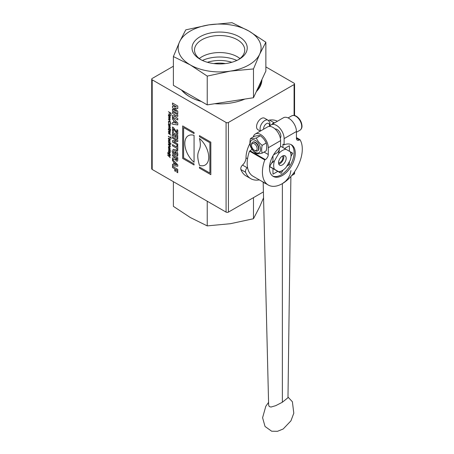 <?xml version="1.0" encoding="UTF-8"?>
<svg xmlns="http://www.w3.org/2000/svg" width="454" height="454" viewBox="0 0 454 454"><rect width="100%" height="100%" fill="white"/><g stroke="black" fill="none" stroke-linecap="round" stroke-linejoin="round"><path stroke-width="0.68" d="M240.898 169.541L245.586 172.248A3.314 1.912 -60 0 1 247.197 167.776L242.51 165.069A3.314 1.912 120 0 0 240.898 169.541A31.508 18.194 120 0 0 246.085 175.953L250.773 178.66A31.508 18.194 120 0 0 259.342 179.875M242.51 165.069A6.634 3.831 120 0 0 246.006 157.805A22.388 12.928 -60 0 1 249.95 143.458M277.371 121.258A31.508 18.194 120 0 0 269.443 120.094A3.314 1.912 120 0 0 268.473 120.497M245.586 172.248A31.508 18.194 120 0 0 250.773 178.66M247.538 167.458A6.634 3.831 -60 0 1 247.197 167.776M274.863 122.705A31.508 18.194 120 0 0 274.137 122.801L269.443 120.094M271.997 124.356A3.314 1.912 -60 0 1 274.137 122.801M255.392 152.351A7.298 4.211 -120 0 0 259.858 145.995A7.298 4.211 -120 0 0 250.92 140.836A7.298 4.211 -120 0 0 255.392 152.351M257.702 150.79A4.977 2.872 -120 0 0 257.878 150.7A4.977 2.872 -120 0 0 258.638 146.716A4.977 2.872 -120 0 0 255.392 142.329A4.977 2.872 -120 0 0 252.901 142.085A4.977 2.872 -120 0 0 252.742 142.193M262.185 153.151L266.186 150.841C266.89 147.828 266.89 145.218 266.186 143.021C264.937 140.184 262.985 137.749 260.324 135.729C259.075 135.496 257.117 135.667 254.461 136.251L250.455 138.561C251.703 138.793 253.661 138.623 256.317 138.039C257.566 140.876 259.523 143.311 262.185 145.331C261.476 148.344 261.476 150.949 262.185 153.151C259.523 153.73 257.566 153.906 256.317 153.673C253.661 151.647 251.703 149.218 250.455 146.381C249.751 144.179 249.751 141.574 250.455 138.561M266.186 143.021L262.185 145.331M260.324 135.729L256.317 138.039M291.008 156.324L292.796 153.231L280.532 146.148M292.796 153.231L290.861 152.113M279.426 147.8L279.426 149.576L277.786 152.419L273.507 154.888M272.979 155.801L272.979 160.744L269.58 166.635L272.979 168.599L272.979 174.149L277.786 171.374L281.185 173.337L283.058 170.102M251.919 149.031A4.148 2.395 -60 0 1 250.114 150.796L249.524 151.131A28.193 16.276 120 0 0 253.02 176.226L268.263 185.028A28.193 16.276 120 0 0 282.36 183.632L285.441 181.345L288.046 178.354L289.896 175.045L290.969 170.602M282.944 147.544L282.944 144.162L284.119 144.837A18.239 10.533 -60 0 1 291.479 144.815A18.239 10.533 -60 0 1 291.479 165.875A18.239 10.533 -60 0 1 273.24 176.407A18.239 10.533 -60 0 1 270.136 162.924A18.239 10.533 -60 0 1 280.6 146.869L280.6 140.638L268.286 147.749L268.286 154.519L264.052 152.073M284.119 138.606A10.777 6.225 -120 0 0 279.414 127.761A10.777 6.225 -120 0 0 271.106 124.873L283.421 117.762A10.777 6.225 60 0 1 291.729 120.65A10.777 6.225 60 0 1 296.434 131.501L284.119 138.606L284.119 144.837M271.106 124.873A10.777 6.225 -120 0 0 269.642 126.399M275.056 128.97A5.391 3.11 60 0 1 279.777 132.313A5.391 3.11 60 0 1 280.311 138.073M268.286 147.749A10.777 6.225 -120 0 0 263.581 136.898A10.777 6.225 -120 0 0 255.279 134.009L267.588 126.904A10.777 6.225 60 0 1 275.896 129.793A10.777 6.225 60 0 1 280.6 140.638M289.397 151.267L289.397 145.717L284.59 148.492M268.637 405.025L263.178 182.394L266.192 183.83M268.637 405.087L269.262 406.568L271.004 407.045L275.799 405.638L282.36 402.238L287.978 397.71M296.434 138.271A4.148 2.395 120 0 0 297.291 140.167A4.148 2.395 120 0 0 299.362 139.963L296.434 138.271L296.434 131.501M282.36 402.238L282.36 183.632A28.193 16.276 120 0 0 299.952 139.622L299.362 139.963M299.952 139.622L296.434 137.59M250.114 150.796L265.357 159.592A4.148 2.395 120 0 0 268.286 154.519M255.279 134.009A10.777 6.225 -120 0 0 253.275 136.938M265.357 159.592L264.773 159.933A28.193 16.276 120 0 0 268.263 185.028M272.672 176.038A18.239 10.533 120 0 0 290.31 165.199A18.239 10.533 120 0 0 290.878 144.508M286.769 166.192L289.397 164.671L289.397 161.635M289.397 164.671L288.08 163.917M264.773 159.933L249.524 151.131M272.979 168.599L277.786 171.374M279.465 147.766L279.426 148.537M279.335 149.735L278.705 153.537L274.488 160.835L271.515 163.287M260.341 131.087L257.934 129.702A6.634 3.831 -60 0 1 256.561 126.666A6.634 3.831 -60 0 1 259.455 119.987A6.634 3.831 -60 0 1 264.568 118.21L268.087 120.242A6.634 3.831 120 0 0 264.773 120.571A6.634 3.831 120 0 0 260.08 128.698A6.634 3.831 120 0 0 260.63 130.922M173.383 181.685L173.383 206.343L190.305 217.523L207.234 225.888L230.354 223.714L253.474 218.737L259.671 206.791L263.558 197.836M207.234 225.888L207.234 201.23M253.474 218.737L253.474 197.638M225.405 63.583A20.731 11.969 0 0 0 213.84 63.583M239.962 58.543A25.118 14.5 0 0 0 199.289 58.543M238.225 59.775A25.118 14.5 0 0 0 244.74 50.031A25.118 14.5 0 0 0 219.623 35.531A25.118 14.5 0 0 0 194.511 50.031A25.118 14.5 0 0 0 201.026 59.775M239.15 59.264A27.609 15.941 180 0 1 200.101 59.264A27.609 15.941 180 0 1 200.101 36.723A27.609 15.941 180 0 1 239.15 36.723A27.609 15.941 180 0 1 239.15 59.264L239.15 59.264M185.771 29.856L208.891 24.874A41.462 23.937 0 0 0 179.58 41.796L185.771 29.856M232.017 22.7L248.94 31.071A41.462 23.937 0 0 0 208.891 24.874L232.017 22.7M248.94 31.071L265.868 42.245L259.671 54.191A41.462 23.937 0 0 0 248.94 31.071M259.671 54.191L253.474 68.94L230.354 71.113A41.462 23.937 0 0 0 259.671 54.191M230.354 71.113L207.234 76.096L190.305 64.922A41.462 23.937 0 0 0 230.354 71.113M190.305 64.922L173.383 56.551L179.58 41.796A41.462 23.937 0 0 0 190.305 64.922M253.474 68.94L253.474 97.735L265.868 71.034L265.868 42.245M207.234 76.096L207.234 104.885L253.474 97.735M173.383 56.551L173.383 85.341L207.234 104.885M190.016 96.906A41.462 23.937 180 0 1 182.167 90.414M261.022 81.476A41.462 23.937 180 0 1 256.618 90.953M170.244 155.438L167.793 153.554L168.201 152.47M170.301 154.491L169.949 154.996L170.233 155.444L168.723 154.547L167.696 153.026L168.19 152.476L167.901 153.18L168.752 154.315L168.621 152.907M168.763 154.298L168.616 152.907M168.201 152.743L167.912 153.174L168.201 152.743M170.102 154.4L169.348 153.321L168.604 153.56L169.359 154.661L170.102 154.4L169.359 153.316L168.621 153.554M168.769 153.219L168.604 153.56M168.417 153.412L169.331 153.038L170.29 154.496L169.949 154.996L170.29 154.496M167.889 152.442L168.19 152.476M168.19 152.748L167.901 153.18M177.769 134.214L176.856 133.686L173.371 128.805L173.371 131.734L172.492 131.223L172.492 126.978L173.405 127.506L176.89 132.375L176.89 129.628L177.769 130.133L177.769 134.214M177.769 134.197L176.867 133.675L173.371 128.805M176.901 132.369L176.901 129.634M173.371 131.722L172.492 131.223M172.503 131.217L172.503 126.984M173.371 136.382L172.503 135.882L172.503 132.267L177.741 135.292L177.741 138.896L176.873 138.385L176.873 136.013L175.624 135.292L175.613 137.466L174.75 136.972L174.762 134.798L173.383 133.998L173.371 136.393L172.492 135.888L172.492 132.262M175.613 137.454L174.75 136.972L174.75 134.804L173.371 134.004M177.741 138.896L176.861 138.391L176.861 136.024L175.613 135.298M209.901 173.048L209.901 142.715L199.454 136.699L199.454 135.615L210.832 142.181L210.832 174.677L199.454 168.111L199.454 167.027L209.89 173.053L209.89 142.721L199.454 136.699M210.832 174.665L199.454 168.111M199.465 168.105L199.465 167.032M199.465 136.688L199.465 135.621M172.503 138.169L172.503 137.085L177.769 140.121L177.769 141.608L173.723 141.682L177.769 144.014L177.769 145.121L172.503 142.068L172.503 140.581L176.538 140.507L172.492 138.175L172.492 137.08M177.769 141.603L173.723 141.682M176.549 140.502L172.492 138.175M177.769 145.121L172.492 142.074L172.492 140.581M194.062 163.911L194.062 164.995L182.684 158.429L182.684 125.934L194.062 132.5L194.062 133.584L183.626 127.557L183.626 157.89L194.062 163.911M194.062 133.567L183.626 127.557M194.062 164.984L182.684 158.429M182.695 158.423L182.695 125.94M177.758 150.62L176.873 150.109L176.873 148.339L172.503 145.813L172.503 144.588M176.873 147.102L176.861 145.376L177.758 145.893L177.758 150.632L176.861 150.115L176.861 148.344L172.492 145.819L172.492 144.582L176.861 147.107L176.873 145.382M194.062 135.349L194.062 162.26A16.917 9.767 60 0 1 185.272 147.51A16.917 9.767 60 0 1 188.308 135.706A16.917 9.767 60 0 1 194.062 135.349M194.062 162.26A16.917 9.767 60 0 1 185.26 147.522A16.917 9.767 60 0 1 188.302 135.712M177.616 156.142L176.674 155.518L176.986 154.093L175.148 150.904L173.825 150.705L173.326 151.931L173.417 152.726L174.699 153.463L174.711 152.181L175.545 152.657L175.545 155.12L172.73 153.497L172.446 151.261L173.19 149.315L175.136 149.599C176.805 150.592 177.701 152.26 177.832 154.604L177.61 156.153L176.663 155.523L176.975 154.099L175.136 150.915L173.82 150.711M175.545 155.103L172.741 153.486L172.458 151.256L173.195 149.309M174.711 153.458L174.699 152.175M199.465 165.364L199.454 165.375C194.278 147.72 203 153.231 199.454 138.459A16.917 9.767 60 0 1 208.255 153.197A16.917 9.767 60 0 1 205.214 165.006A16.917 9.767 60 0 1 199.465 165.364C194.289 147.715 203.012 153.225 199.465 138.453M205.214 165.006A16.917 9.767 60 0 1 199.454 165.375M174.699 157.135L172.492 155.87L172.503 154.638L177.769 157.68L177.747 160.398L177.355 161.181L176.39 161.068L175.119 159.093L174.625 159.416L172.503 159.206L172.503 157.844L174.33 158.071L174.716 157.402L172.492 155.87L172.492 154.632M174.33 158.071L174.688 157.141M177.361 161.176L176.402 161.056L175.131 159.087L174.614 159.422L172.492 159.212L172.492 157.839M176.288 159.717L176.952 159.144L176.952 158.435L175.522 157.606L176.277 159.723L176.725 159.774M176.277 159.723L176.941 159.155L176.941 158.44L175.511 157.612M175.119 159.093L174.614 159.422M176.544 111.468L172.492 107.558L172.492 106.06L176.544 106.917L172.492 104.602L172.492 103.013L177.769 106.06L177.769 108.614L174.262 107.882L177.769 111.275L177.769 113.733L172.492 110.685L172.492 109.102L176.544 111.468M177.769 113.721L172.492 110.685L172.503 109.108M177.769 108.602L174.262 107.882M176.555 106.9L172.492 104.602L172.503 103.018M176.555 111.44L172.492 107.558M172.503 107.547L172.503 106.066M175.596 171.396L174.745 170.903L174.733 168.854L172.492 167.56L172.503 166.329L177.741 169.353L177.741 172.747L176.873 172.231L176.873 170.074L175.607 169.342L175.596 171.408L174.733 170.908L174.745 168.848L172.492 167.56L172.492 166.323M177.741 172.747L176.861 172.242L176.861 170.085L175.596 169.353M172.492 116.95L172.492 115.322L174.75 116.627L174.75 114.709L172.492 113.404L172.492 111.78L177.769 114.828L177.769 116.451L175.749 115.288L175.749 117.206L177.769 118.369L177.769 119.998L172.492 116.95L172.503 115.327M177.769 119.987L172.503 116.945M175.76 115.276L177.769 116.434M174.762 116.621L174.762 114.703L172.492 113.404M172.503 113.398L172.503 111.786M169.683 114.079L169.671 112.683L168.411 111.684L171.039 113.205L171.039 114.924L170.829 113.341L169.887 112.813L169.683 114.079L169.683 112.677L168.4 111.678M171.039 114.924L170.817 113.347L169.887 112.813M173.621 122.648L173.621 120.361L172.492 119.232L172.492 117.58L177.769 122.943L177.769 124.935L172.492 124.231L172.492 122.455L173.621 122.648L173.632 120.355L172.492 119.232L172.503 117.592M177.769 124.924L172.492 124.231L172.503 122.455M174.631 121.309L176.691 123.284L174.62 121.314L174.62 122.841L176.68 123.306M171.039 115.742L168.411 113.971M173.695 164.422L173.695 161.908L172.492 160.693L172.492 159.411L177.769 164.847L177.769 166.238L172.492 165.597L172.492 164.234L173.712 164.41L173.695 161.908M177.769 166.226L172.492 165.597L172.503 164.24M174.552 162.77L174.552 164.541L176.714 164.91L174.552 162.77L176.714 164.91M173.712 161.896L172.492 160.693L172.503 159.422M169.331 117.245L168.36 115.696L168.582 115.163L169.319 115.276L170.29 116.826L169.995 117.393L169.319 117.251L168.349 115.702L168.576 115.168M170.091 116.712L169.921 117.081L170.102 116.706L169.331 115.543L168.559 115.815L169.319 116.979L170.091 116.712L169.319 115.554L168.548 115.821L168.723 115.447M170.057 117.365L169.319 117.251M168.4 119.328L169.983 119.595L168.4 117.751L170.233 118.034L168.689 118.051L170.233 119.595L170.233 119.896L168.706 119.635L170.233 121.417L168.4 119.328M170.233 121.4L168.411 119.334M168.718 119.629L170.233 119.89M168.701 118.046L170.233 118.301M169.995 119.589L168.411 117.751M170.301 127.932L169.558 128.249L168.411 127.585L169.586 128.022L170.102 127.75L168.411 125.928L170.233 126.961L170.125 128.363M169.586 128.022L170.102 127.75L168.4 125.923M170.29 127.937L169.546 128.255L168.4 127.591M169.053 123.403L168.36 121.95L168.65 121.241M168.349 121.961L168.644 121.246L169.722 121.439L171.096 123.545L170.42 124.169L170.874 123.42L169.722 121.734L168.792 121.553L168.565 122.086L169.041 123.409L168.349 121.961M170.42 124.169L170.852 124.197L170.432 123.88L170.886 123.414L170.432 123.868L170.886 123.414L169.734 121.729L168.803 121.541M170.233 130.224L170.046 129.64L168.82 128.93L168.389 129.191L168.894 128.732L170.034 129.39L170.046 128.976M168.57 129.311L168.36 128.919L168.905 128.726M170.034 129.39L170.233 129.084L170.721 130.043L170.233 129.759L170.233 130.241L170.034 129.645L168.548 129.078M170.715 130.026L170.233 129.759M168.36 128.919L168.894 128.732M169.319 123.953L170.29 125.503L169.995 126.064L169.331 125.923L168.36 124.373L168.582 123.84L169.319 123.953M170.057 126.042L169.319 125.928L168.349 124.379L168.576 123.84M169.319 125.656L170.091 125.383L169.319 124.226L168.548 124.492L169.319 125.656M168.723 124.124L168.548 124.492L169.331 124.22L170.102 125.378L169.921 125.752L170.091 125.383M170.284 131.751L169.501 130.559L168.4 129.923L170.233 130.712L170.284 131.751L168.4 129.668M171.039 135.201L168.4 133.425L171.039 135.201M171.039 135.184L168.411 133.431M169.331 133.419L168.36 131.876L168.582 131.342L169.319 131.456L170.29 132.999L169.995 133.567L169.319 133.431L168.349 131.881L168.576 131.342M170.091 132.886L169.921 133.255L170.102 132.88L169.331 131.722L168.559 131.989L169.319 133.153L170.091 132.886L169.319 131.728L168.548 131.995L168.723 131.62M170.057 133.538L169.319 133.431M171.039 138.992L170.829 137.903L168.4 136.512L170.817 137.63L171.039 136.779L171.039 139.003L170.817 137.914L168.411 136.245M170.829 137.624L170.829 136.66M170.301 142.108L169.683 142.562L170.102 141.949L169.336 140.876L168.559 141.058L168.973 142.164L168.36 140.967L168.565 140.479M168.973 142.164L168.349 140.973L169.319 140.609L170.29 142.113L169.671 142.567L170.102 141.949L169.319 140.882L168.548 141.063L168.684 140.774M170.29 142.113L169.671 142.567M169.671 142.295L170.091 141.954L169.671 142.295M168.36 140.967L168.559 140.485M168.996 139.968L168.36 138.64L169.319 138.283L170.29 139.787L170.08 140.331L169.268 140.161L169.268 138.527L168.548 138.845L168.984 139.974L168.349 138.646L168.565 138.152M168.36 138.64L168.559 138.158M169.467 140.002L170.091 139.673L169.467 138.646L169.467 140.002L170.102 139.667L169.467 138.646M169.478 139.997L170.102 139.667L169.478 139.997M170.085 140.326L169.28 140.155L169.28 138.515L168.548 138.845M171.039 144.094L169.966 143.475L170.125 144.775M170.301 144.344L169.558 144.661L168.411 143.997L169.586 144.434L170.102 144.162L168.411 142.34L171.039 143.856L169.955 143.487M169.586 144.434L170.102 144.162L168.4 142.335M170.29 144.349L169.546 144.667L168.4 143.748M171.039 151.148L168.4 149.372L171.039 151.148M171.039 151.137L168.411 149.377M170.301 146.687L169.558 147.005L168.411 146.341L169.586 146.778L170.102 146.506L168.411 144.684L170.233 145.717L170.125 147.124M169.586 146.778L170.102 146.506L168.4 144.678M170.29 146.693L169.546 147.011L168.4 146.347M170.057 152.771L169.319 152.657L168.349 151.108L168.576 150.575L169.319 150.683L170.29 152.232L170.057 152.771L169.331 152.652L168.36 151.103L168.582 150.569M169.319 152.385L170.091 152.118L169.319 150.955L168.548 151.227L169.319 152.385M168.559 151.222L169.331 150.949L170.102 152.107L169.921 152.482L170.091 152.118M168.723 150.853L168.548 151.227M169.331 149.366L168.36 147.822L168.582 147.289L169.319 147.402L170.29 148.946L169.995 149.514L169.319 149.377L168.349 147.828L168.576 147.289M170.091 148.833L169.921 149.201L170.102 148.827L169.331 147.669L168.559 147.936L169.319 149.099L170.091 148.833L169.319 147.675L168.548 147.942L168.723 147.567M170.057 149.485L169.319 149.377M167.696 154.842L168.4 155.569L170.233 155.75L170.233 156.057L168.701 155.887L170.233 157.759L167.696 155.12L170.233 157.737M170.233 156.051L168.701 155.887M265.868 66.908L294.084 83.201A1.657 0.959 180 0 1 294.572 83.877A1.657 0.959 180 0 1 294.084 84.552L228.419 122.467A1.657 0.959 180 0 1 226.075 122.467L152.198 79.813A1.657 0.959 180 0 1 151.71 79.138L151.71 168.774A1.657 0.959 0 0 0 152.198 169.45L226.075 212.103A1.657 0.959 0 0 0 228.419 212.103L263.411 191.9M261.913 79.552A42.29 24.414 180 0 1 256.317 91.617M244.865 99.063A42.29 24.414 180 0 1 214.731 103.728M201.36 101.497A42.29 24.414 180 0 1 181.481 90.017M151.71 79.138A1.657 0.959 180 0 1 152.198 78.463L173.383 66.227M291.678 175.584L294.084 174.194A1.657 0.959 0 0 0 294.572 173.513L294.572 171.754M278.762 164.042A5.391 3.11 120 0 0 283.824 156.959A5.391 3.11 120 0 0 283.614 155.637M278.552 162.873A4.075 2.355 120 0 0 282.053 160.336A4.075 2.355 120 0 0 282.502 156.04M286.173 158.315A5.391 3.11 -60 0 1 283.818 163.741A5.391 3.11 -60 0 1 279.664 165.182A5.391 3.11 -60 0 1 279.664 158.957A5.391 3.11 -60 0 1 285.055 155.847A5.391 3.11 -60 0 1 286.173 158.315M269.659 166.493L279.499 172.174A15.589 9.001 120 0 0 280.016 171.89L282.36 170.534A12.269 7.082 -60 0 1 278.705 171.714M282.36 170.534A12.269 7.082 -60 0 0 286.014 167.492L290.231 160.194A12.269 7.082 -60 0 0 291.037 155.506L291.037 152.799A15.589 9.001 120 0 0 291.025 152.209M274.488 169.28A12.269 7.082 -60 0 1 274.488 160.835M290.231 151.749A12.269 7.082 -60 0 1 291.037 155.506M278.705 153.537A12.269 7.082 -60 0 1 286.014 149.315M255.052 150.649A4.977 2.872 -120 0 0 257.543 150.898A4.977 2.872 -120 0 0 257.543 145.149A4.977 2.872 -120 0 0 252.566 142.278A4.977 2.872 -120 0 0 251.533 144.554L251.533 145.388A3.955 2.287 60 0 1 254.336 143.77A3.955 2.287 60 0 1 257.134 148.617A3.955 2.287 60 0 1 254.336 150.234L255.052 150.649L254.336 150.234A3.955 2.287 60 0 1 251.533 145.388M246.006 157.805L247.549 158.696M263.632 129.186A4.148 2.395 -60 0 1 266.532 123.619A4.148 2.395 -60 0 1 269.324 126.405M231.841 62.289A25.288 14.602 0 0 0 207.41 62.289M236.84 60.456A27.779 16.038 0 0 0 202.41 60.456M152.198 169.45L152.198 79.813M226.075 122.467L226.075 212.103M228.419 212.103L228.419 122.467M294.084 84.552L294.084 115.412M294.084 172.458L294.084 174.194M299.992 130.219C301.473 129.129 302.143 127.636 301.995 125.752C301.604 121.757 299.771 118.613 296.502 116.309C294.918 115.855 295.344 114.771 291.701 115.855A8.291 4.79 60 0 1 299.992 120.645A8.291 4.79 60 0 1 299.992 130.219L296.434 132.273M263.178 182.394L262.979 181.816M287.978 397.732L290.889 176.493M287.984 397.074L292.387 401.75L293.8 413.191L290.94 420.835L283.183 428.99L277.513 431.3L271.662 431.215L265.04 426.476L262.588 417.731L265.817 406.239L268.569 402.386M270.017 125.832L269.858 122.37L268.087 120.242M294.572 115.503L294.572 83.877M252.901 142.085L252.566 142.278M257.878 150.7L257.543 150.898M275.635 128.959L275.272 129.169M280.606 137.579L280.249 137.783M291.701 115.855L288.108 117.927"/></g></svg>
